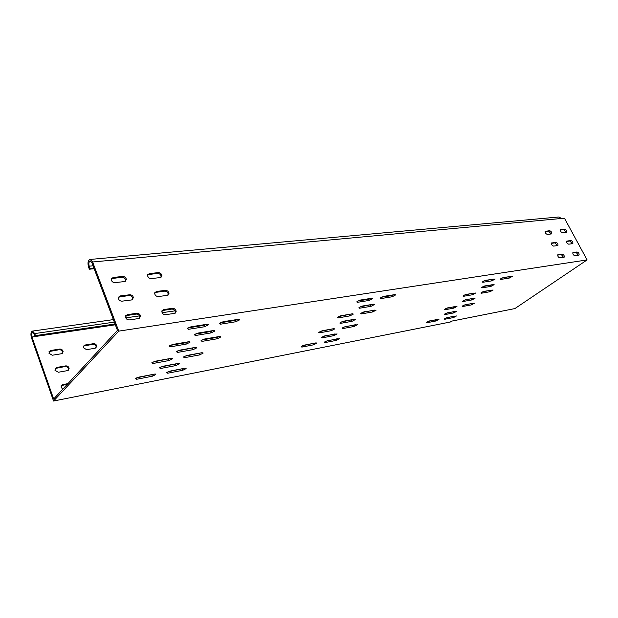 <?xml version="1.0" encoding="UTF-8"?>
<svg xmlns="http://www.w3.org/2000/svg" width="618" height="618" viewBox="0 0 618 618"><rect width="100%" height="100%" fill="white"/><g stroke="black" fill="none" stroke-linecap="round" stroke-linejoin="round"><path stroke-width="0.93" d="M83.391 347.725L86.574 349.649L95.187 348.243L96.794 346.327C96.447 344.558 95.35 343.678 93.511 343.678L84.89 345.053L83.252 347.069L83.391 347.725M67.926 383.631L62.673 384.612L60.935 386.992L62.712 389.24M54.979 370.29L58.301 372.252L67.401 370.638L69.116 368.405C68.675 366.667 67.54 365.833 65.709 365.895L56.601 367.471L54.979 370.29M48.969 353.264L52.275 355.234L61.375 353.751L63.09 351.549C62.642 349.842 61.514 349.015 59.699 349.062L50.599 350.506L48.969 353.264M444.852 314.601L453.728 312.924L456.725 311.287L447.37 312.801L444.852 313.936L444.35 314.438L444.852 314.601L444.62 314.122M482.117 287.857L490.947 286.389L494.114 284.635L484.836 285.91L482.225 287.092L481.646 287.671L482.117 287.857L481.878 287.378M322.418 337.807L333.905 335.636L337.134 333.936L324.906 335.821L322.032 337.127L321.654 337.528L322.418 337.807L322.094 337.08M359.529 308.235L371.086 306.312L374.516 304.481L373.82 304.164L362.256 306.064L359.251 307.424L358.803 307.903L359.529 308.235L359.182 307.478M340.564 323.353L352.09 321.298L355.412 319.529L354.701 319.236L343.168 321.275L340.224 322.604L339.815 323.044L340.564 323.353L340.224 322.604M463.129 301.491L471.974 299.915L475.057 298.224L465.74 299.614L463.176 300.781L462.635 301.314L463.129 301.491L462.89 301.012M383.701 296.37L380.703 297.729L380.224 298.239L380.912 298.571L392.206 296.764L395.659 294.902L395.002 294.585L383.701 296.37M360.271 300.07L357.189 301.46L356.74 301.947L357.482 302.31L369.34 300.418L372.839 298.548L372.129 298.2L360.271 300.07M364.149 311.781L361.213 313.11L360.773 313.581L361.484 313.89L372.754 311.943L376.107 310.151L364.149 311.781M327.548 340.642L324.728 341.916L324.357 342.31L325.099 342.573L336.308 340.387L339.475 338.726L327.548 340.642M340.773 315.775L337.768 317.134L337.351 317.582L338.116 317.915L349.942 315.875L353.334 314.075L352.6 313.759L340.773 315.775M322.148 330.777L319.205 332.113L318.826 332.515L319.606 332.824L331.387 330.661L334.686 328.923L333.936 328.629L322.148 330.777M345.447 326.528L342.573 327.826L342.171 328.258L342.897 328.544L354.145 326.474L357.397 324.744L345.447 326.528M304.334 345.13L301.453 346.435L301.105 346.806L301.908 347.092L313.635 344.805L316.841 343.129L316.076 342.859L304.334 345.13M138.78 377.134L135.412 378.656L136.539 379.297L152.337 376.223L155.821 374.531L154.6 374.083L138.78 377.134M223.137 321.723L219.606 323.314L219.351 323.608L220.471 324.203L235.891 321.739L239.645 319.854L238.579 319.282L223.137 321.723M190.908 326.814L187.269 328.452L188.281 329.348L204.612 326.737L208.421 324.852L207.254 324.234L190.908 326.814M204.504 339.035L201.066 340.588L201.978 341.391L217.25 338.757L220.896 336.934L219.807 336.424L204.504 339.035M169.996 371.101L166.721 372.584L167.71 373.226L182.689 370.313L186.126 368.614L184.998 368.204L169.996 371.101M172.607 344.481L169.062 346.08L170.12 346.883L186.273 344.095L189.965 342.279L188.784 341.723L172.607 344.481M195.319 335.535L211.101 332.909L214.825 331.055L213.704 330.491L197.891 333.094L194.353 334.686L195.319 335.535L194.824 334.315M160.495 368.498L175.96 365.562L179.467 363.84L178.301 363.384L162.82 366.296L159.459 367.81L160.495 368.498L160.062 367.362M177.459 352.438L193.079 349.657L196.694 347.872L195.551 347.362L179.9 350.128L176.454 351.681L177.459 352.438L176.995 351.263M155.257 361.236L151.804 362.789L152.893 363.508L168.868 360.572L172.461 358.819L171.248 358.316L155.257 361.236M186.814 355.474L183.461 356.988L184.411 357.706L199.544 354.925L203.083 353.172L201.97 352.708L186.814 355.474M429.394 320.951L426.876 322.094L426.397 322.573L426.922 322.735L435.976 320.974L438.958 319.359L429.394 320.951M465.323 304.651L462.812 305.794L462.287 306.319L462.766 306.482L471.449 304.883L474.47 303.229L465.323 304.651M447.424 307.918L444.86 309.085L444.342 309.595L444.86 309.772L453.906 308.112L456.965 306.443L447.424 307.918M466.173 294.369L463.554 295.558L463.006 296.107L463.5 296.3L472.531 294.74L475.675 293.009L466.173 294.369M447.324 317.49L444.852 318.61L444.357 319.097L444.852 319.243L453.55 317.552L456.493 315.952L447.324 317.49M484.033 291.317L481.476 292.484L480.904 293.048L481.368 293.218L490.028 291.727L493.141 290.012L484.033 291.317M485.678 280.271L483.013 281.476L482.419 282.078L482.897 282.279L491.905 280.842L495.142 279.042L485.678 280.271M503.485 277.459L500.874 278.641L500.263 279.251L500.711 279.429L509.34 278.054L512.538 276.269L503.485 277.459M510.715 276.316L501.569 278.208M493.318 279.066L483.716 281.036M491.248 290.089L482.295 291.982M454.446 316.107L445.949 317.976M473.79 293.071L464.388 295.049M454.995 306.536L445.825 308.513M472.507 303.345L463.77 305.23M436.903 319.498L427.98 321.46M115.048 324.01L35.45 335.613L34.894 336.292L34.175 334.261L32.684 332.6C31.603 333.125 31.363 334.585 31.974 336.988L53.642 398.996L117.451 330.375L91.92 262.828L90.267 261.128C88.853 261.723 88.498 263.407 89.208 266.18L90.035 268.382L93.882 268.003M54.569 399.931L118.764 331.124L587.1 259.923L514.894 308.575L451.565 321.144L450.352 322.001L53.55 401.028L54.569 399.931M445.887 313.341L454.717 311.418M482.99 286.621L492.268 284.689M323.129 336.455L335.157 333.898M360.055 306.899L372.716 304.342M341.175 322.009L353.535 319.444M464.072 300.24L473.133 298.309M393.898 294.763L391.665 295.62L381.437 297.243M371.094 298.363L368.799 299.243L357.93 300.966M374.269 310.058L362.086 312.553M337.436 338.734L325.902 341.221M351.503 313.944L338.649 316.563M332.762 328.846L320.232 331.472M355.466 324.705L343.593 327.2M314.817 343.106L302.635 345.725M153.897 374.214L136.671 377.853M238.038 319.367L235.327 320.387L220.371 322.758M206.852 324.296L204.04 325.346L188.034 327.88M219.189 336.532L216.709 337.436L201.978 339.954M184.179 368.359L167.972 371.797M188.297 341.8L185.724 342.735L169.981 345.431M195.195 334.083L210.553 331.549L213.195 330.576M160.618 367.053L177.598 363.515M177.451 351.001L194.956 347.463M170.668 358.425L152.885 362.063M201.259 352.839L184.535 356.277M90.035 268.382L89.363 269.209L88.536 267.015C87.47 262.859 88.003 260.332 90.128 259.444L92.607 261.986L118.764 331.124M558.888 216.995L561.523 218.471L564.443 218.2L587.1 259.923M151.209 278.587L160.278 277.575L161.901 275.628C161.452 273.728 160.263 272.723 158.308 272.623L149.239 273.596L147.586 275.651C148.073 277.528 149.278 278.509 151.209 278.587M147.725 274.647L157.582 273.419C159.529 273.519 160.726 274.516 161.167 276.416L161.02 277.351M129.27 319.915L138.903 318.525L140.634 316.2C140.101 314.276 138.849 313.311 136.879 313.295L127.246 314.639L125.485 317.096C126.064 318.988 127.331 319.923 129.27 319.915M125.663 315.721L136.153 314.075C138.115 314.091 139.367 315.056 139.892 316.98L139.699 318.255M122.078 301.159L131.719 299.923L133.449 297.637C132.909 295.752 131.665 294.794 129.718 294.763L120.085 295.945L118.316 298.363C118.903 300.217 120.155 301.144 122.078 301.159M118.463 297.065L129 295.558C130.946 295.589 132.182 296.547 132.723 298.432L132.561 299.645M114.979 282.627L124.612 281.553L126.35 279.297C125.809 277.451 124.573 276.501 122.642 276.447L113.009 277.482L111.24 279.854C111.827 281.669 113.071 282.596 114.979 282.627M111.348 278.625L121.931 277.266C123.863 277.32 125.099 278.262 125.639 280.108L125.508 281.26M165.5 314.693L174.562 313.388L176.169 311.41C175.751 309.417 174.546 308.39 172.546 308.328L163.476 309.587L161.831 311.681C162.295 313.658 163.523 314.662 165.5 314.693M162.032 310.584L171.789 309.093C173.789 309.147 175.002 310.174 175.412 312.175L175.211 313.187M158.316 296.532L167.378 295.373L168.992 293.411C168.559 291.464 167.354 290.452 165.385 290.367L156.315 291.487L154.662 293.565C155.141 295.489 156.362 296.478 158.316 296.532M154.832 292.515L164.643 291.155C166.621 291.232 167.818 292.244 168.25 294.191L168.073 295.157M551.364 233.952L547.37 234.4C545.802 233.874 545.091 232.862 545.238 231.356L549.626 230.707C551.186 231.24 551.897 232.252 551.743 233.743L551.364 233.952M551.086 233.983L548.854 231.271L545.115 231.673M578.757 255.18L574.941 255.728C573.38 255.195 572.685 254.176 572.863 252.669L577.003 251.959C578.564 252.499 579.251 253.519 579.074 255.01L578.757 255.18M578.425 255.234L576.223 252.492L572.731 252.986M572.531 243.685L568.707 244.18C567.154 243.639 566.459 242.635 566.621 241.151L570.8 240.487C572.345 241.028 573.033 242.032 572.871 243.5L572.531 243.685M572.222 243.731L570.028 241.028L566.497 241.468M566.358 232.283L562.519 232.708C560.982 232.175 560.287 231.178 560.433 229.711L564.643 229.1C566.173 229.641 566.86 230.638 566.714 232.09L566.358 232.283M566.065 232.314L563.871 229.649L560.31 230.035M563.886 257.327L559.923 257.899C558.324 257.366 557.614 256.331 557.791 254.786L562.117 254.029C563.716 254.57 564.419 255.597 564.234 257.127L563.886 257.327M563.577 257.366L561.337 254.577L557.668 255.095M557.598 245.593L553.62 246.103C552.036 245.57 551.326 244.55 551.488 243.029L555.852 242.326C557.428 242.859 558.131 243.878 557.961 245.392L557.598 245.593M557.305 245.632L555.072 242.882L551.364 243.337M35.45 335.613L34.732 333.573L32.499 331.086C30.869 331.874 30.514 334.068 31.425 337.667L53.55 401.028M49.046 351.572L59.127 349.718C60.943 349.672 62.07 350.499 62.518 352.206L62.31 353.38M55.087 368.506L65.129 366.536C66.96 366.474 68.096 367.308 68.528 369.046L68.289 370.275M61.19 385.624L67.339 384.265M83.461 346.026L92.916 344.326C94.763 344.319 95.86 345.199 96.199 346.968L95.983 347.942M89.363 269.209L94.16 268.737M34.894 336.292L115.249 324.55M509.34 278.054L508.83 277.057M500.711 279.429L500.472 278.965M491.905 280.842L491.387 279.823M482.897 282.279L482.65 281.777M490.028 291.727L489.533 290.746M481.368 293.218L481.136 292.754M453.55 317.552L453.087 316.601M444.852 319.243L444.628 318.78M472.531 294.74L472.028 293.743M463.5 296.3L463.253 295.798M453.906 308.112L453.419 307.123M444.86 309.772L444.612 309.278M471.449 304.883L470.97 303.917M462.766 306.482L462.534 306.01M435.976 320.974L435.512 320M426.922 322.735L426.683 322.241M199.544 354.925L199.019 353.627M184.411 357.706L183.971 356.601M168.868 360.572L168.351 359.236M152.893 363.508L152.437 362.318M193.079 349.657L192.553 348.328M175.96 365.562L175.45 364.265M211.101 332.909L210.553 331.549M186.273 344.095L185.724 342.735M170.12 346.883L169.633 345.64M182.689 370.313L182.194 369.039M167.71 373.226L167.293 372.16M217.25 338.757L216.709 337.436M201.978 341.391L201.514 340.24M204.612 326.737L204.04 325.346M188.281 329.348L187.764 328.058M235.891 321.739L235.327 320.387M220.471 324.203L219.977 323.013M152.337 376.223L151.835 374.917M136.539 379.297L136.107 378.154M313.635 344.805L313.141 343.693M301.908 347.092L301.576 346.343M354.145 326.474L353.635 325.362M342.897 328.544L342.573 327.826M331.387 330.661L330.877 329.525M319.606 332.824L319.267 332.059M349.942 315.875L349.409 314.724M338.116 317.915L337.768 317.134M336.308 340.387L335.821 339.297M325.099 342.573L324.79 341.87M372.754 311.943L372.237 310.815M361.484 313.89L361.151 313.164M369.34 300.418L368.799 299.243M357.482 302.31L357.119 301.522M392.206 296.764L391.665 295.62M380.912 298.571L380.572 297.837M471.974 299.915L471.488 298.927M352.09 321.298L351.572 320.163M371.086 306.312L370.553 305.161M333.905 335.636L333.403 334.523M490.947 286.389L490.437 285.392M453.728 312.924L453.249 311.951M149.239 273.596L148.521 274.4M158.308 272.623L157.582 273.419M127.246 314.639L126.52 315.427M136.879 313.295L136.153 314.075M120.085 295.945L119.367 296.748M129.718 294.763L129 295.558M113.009 277.482L112.306 278.301M122.642 276.447L121.931 277.266M163.476 309.587L162.735 310.36M172.546 308.328L171.789 309.093M156.315 291.487L155.582 292.275M165.385 290.367L164.643 291.155M545.624 231.14L545.176 231.464M549.626 230.707L548.854 231.271M573.195 252.484L572.801 252.754M577.003 251.959L576.223 252.492M566.969 240.958L566.567 241.244M570.8 240.487L570.028 241.028M560.796 229.51L560.371 229.819M564.643 229.1L563.871 229.649M558.154 254.585L557.737 254.871M562.117 254.029L561.337 254.577M551.866 242.812L551.434 243.121M555.852 242.326L555.072 242.882M92.607 261.986L561.523 218.471M59.127 349.718L59.699 349.062M50.035 351.171L50.599 350.506M65.129 366.536L65.709 365.895M56.029 368.112L56.601 367.471M62.094 385.246L62.673 384.612M92.916 344.326L93.511 343.678M84.311 345.701L84.89 345.053M31.974 336.988L115.342 324.79M89.208 266.18L93.048 265.817M34.732 333.573L114.33 322.109M203.083 353.172L202.882 352.677M172.461 358.819L172.244 358.278M196.694 347.872L196.478 347.331M179.467 363.84L179.274 363.345M214.825 331.055L214.585 330.468M189.965 342.279L189.734 341.692M186.126 368.614L185.948 368.158M220.896 336.934L220.672 336.401M208.421 324.852L208.158 324.211M239.645 319.854L239.405 319.267M155.821 374.531L155.636 374.029M161.901 275.628L161.167 276.416M140.634 316.2L139.892 316.98M133.449 297.637L132.723 298.432M126.35 279.297L125.639 280.108M176.169 311.41L175.412 312.175M168.992 293.411L168.25 294.191M62.518 352.206L63.09 351.549M68.528 369.046L69.116 368.405M96.199 346.968L96.794 346.327M90.128 259.444L559.105 216.972M175.018 310.862L162.109 312.693M139.521 315.898L125.724 317.861M113.388 319.606L32.499 331.086"/></g></svg>
